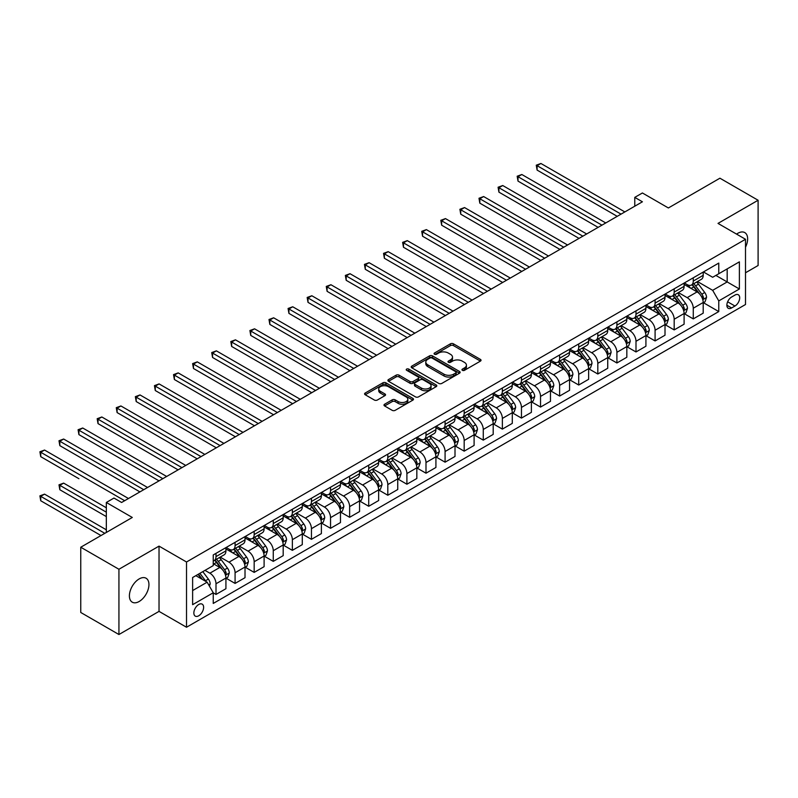 <?xml version="1.0" encoding="UTF-8"?>
<svg xmlns="http://www.w3.org/2000/svg" width="798" height="798" viewBox="0 0 798 798"><rect width="100%" height="100%" fill="white"/><g stroke="black" fill="none" stroke-linecap="round" stroke-linejoin="round"><path stroke-width="1.2" d="M462.391 370.322A1.486 0.858 0 0 0 464.486 370.322L480.416 361.125A2.125 1.227 0 0 0 481.034 360.267A2.125 1.227 0 0 0 480.416 359.399L453.434 343.818A2.125 1.227 0 0 0 450.431 343.818L434.501 353.015A1.486 0.858 0 0 0 434.072 353.624A1.486 0.858 0 0 0 434.501 354.222A1.486 0.858 0 0 0 436.606 354.222L438.661 353.035A6.783 3.92 0 0 1 448.257 353.035L450.511 354.332A6.783 3.92 0 0 1 452.496 357.105A6.783 3.92 0 0 1 450.511 359.868L448.446 361.065A1.486 0.858 0 0 0 448.007 361.674A1.486 0.858 0 0 0 448.446 362.272A1.486 0.858 0 0 0 450.541 362.272L452.606 361.085A6.783 3.92 0 0 1 462.202 361.085L464.446 362.382A6.783 3.92 0 0 1 466.431 365.155A6.783 3.92 0 0 1 464.446 367.918L462.391 369.115A1.486 0.858 0 0 0 461.952 369.713A1.486 0.858 0 0 0 462.391 370.322L462.391 369.115M139.171 601.493A13.825 7.98 120 0 0 148.199 589.313A13.825 7.98 120 0 0 146.084 578.241A13.825 7.98 120 0 0 139.171 578.919A13.825 7.98 120 0 0 130.144 591.109A13.825 7.98 120 0 0 132.259 602.181A13.825 7.98 120 0 0 139.171 601.493M745.502 247.2A13.825 7.98 120 0 0 744.773 232.587A13.825 7.98 120 0 0 737.861 233.275A13.825 7.98 120 0 0 736.574 234.113M198.732 615.787A6.913 3.99 120 0 0 203.251 609.692A6.913 3.99 120 0 0 202.193 604.156A6.913 3.99 120 0 0 198.732 604.495A6.913 3.99 120 0 0 194.223 610.59A6.913 3.99 120 0 0 195.281 616.126A6.913 3.99 120 0 0 198.732 615.787M384.616 404.227A2.125 1.227 0 0 0 383.998 405.095A2.125 1.227 0 0 0 384.616 405.963L392.187 410.332A2.125 1.227 0 0 0 395.19 410.332L412.875 400.117A2.125 1.227 0 0 0 413.504 399.249A2.125 1.227 0 0 0 412.875 398.392L385.893 382.811A2.125 1.227 0 0 0 382.9 382.811L365.205 393.025A2.125 1.227 0 0 0 364.586 393.883A2.125 1.227 0 0 0 365.205 394.751L374.352 400.027A2.125 1.227 0 0 0 377.344 400.027L384.915 395.658A2.125 1.227 0 0 0 385.544 394.801A2.125 1.227 0 0 0 384.915 393.933L380.387 391.309A5.676 3.272 0 0 1 378.721 388.995A5.676 3.272 0 0 1 382.222 385.973A5.676 3.272 0 0 1 388.407 386.681L406.172 396.935A5.676 3.272 0 0 1 407.828 399.249A5.676 3.272 0 0 1 404.327 402.282A5.676 3.272 0 0 1 398.152 401.574L395.19 399.858A2.125 1.227 0 0 0 392.187 399.858L384.616 404.227L384.616 405.963L392.187 401.623L392.187 399.858M745.502 272.776L758.1 265.505L758.1 200.248L719.916 178.203L668.375 207.969L642.41 192.976L634.769 197.385L642.41 201.794L121.605 502.471L113.974 498.062L106.334 502.471L106.334 532.456M118.932 569.263L118.932 634.52L159.031 611.378L159.031 546.121L118.932 569.263L80.758 547.229L132.298 517.463L106.334 502.471M159.031 546.121L186.523 561.991L745.502 239.27L745.502 304.517L186.523 627.248L186.523 561.991M758.1 200.248L718.01 223.4L745.502 239.27M438.81 383.419A2.125 1.227 0 0 0 441.813 383.419L459.498 373.205A2.125 1.227 0 0 0 460.117 372.337A2.125 1.227 0 0 0 459.498 371.469L432.516 355.888A2.125 1.227 0 0 0 429.514 355.888L411.828 366.102A2.125 1.227 0 0 0 411.209 366.97A2.125 1.227 0 0 0 411.828 367.838L438.81 383.419M407.249 370.641A1.486 0.858 0 0 1 408.756 370.851L408.756 369.095L436.187 384.925A2.125 1.227 0 0 1 436.815 385.793A2.125 1.227 0 0 1 436.187 386.661L418.501 396.875A2.125 1.227 0 0 1 415.499 396.875L388.516 381.294L396.087 376.955L396.087 375.19L388.516 379.559A2.125 1.227 0 0 0 387.898 380.427A2.125 1.227 0 0 0 388.516 381.294L388.516 379.559M396.087 376.955A2.125 1.227 0 0 1 399.09 376.955L399.09 375.19A2.125 1.227 0 0 0 396.087 375.19M399.09 375.19L410.032 381.514A2.125 1.227 0 0 0 413.025 381.514L418.052 378.611A2.125 1.227 0 0 0 418.671 377.743A2.125 1.227 0 0 0 418.052 376.875L406.661 370.302A1.486 0.858 0 0 1 406.222 369.693A1.486 0.858 0 0 1 407.14 368.905A1.486 0.858 0 0 1 408.756 369.095M118.932 634.52L80.758 612.475L80.758 547.229M734.958 295.08L731.606 297.026A6.693 3.87 120 0 0 727.227 302.921A6.693 3.87 120 0 0 728.255 308.287A6.693 3.87 120 0 0 731.606 307.958L734.958 306.023A6.693 3.87 120 0 0 739.337 300.118A6.693 3.87 120 0 0 738.31 294.751A6.693 3.87 120 0 0 734.958 295.08M703.427 271.938L712.664 277.275L718.769 273.744L718.769 263.081L213.246 554.939L213.246 565.612L192.627 577.513L192.627 604.675L213.246 592.764L213.246 603.438L718.769 311.569L718.769 300.906L712.664 290.322L697.482 281.554M718.769 273.744L739.387 261.844L739.387 288.996L718.769 300.906M159.031 611.378L186.523 627.248M634.769 197.385L634.769 206.203M715.866 275.42L727.178 281.943L727.178 268.896L739.387 261.844M712.664 290.322L727.178 281.943L739.387 288.996M192.627 590.56L207.141 582.191L195.839 575.657M213.246 592.854L215.999 594.44L215.999 583.777A8.638 4.988 -120 0 0 209.884 573.193L204.996 570.37M215.999 594.44L225.924 588.715L225.924 578.041A8.638 4.988 -120 0 0 219.809 567.458L213.246 563.667M226.153 578.261L235.081 583.418L235.081 572.755A8.638 4.988 -120 0 0 228.976 562.171L220.208 557.104M235.081 583.418L245.016 577.692L245.016 567.019A8.638 4.988 -120 0 0 238.901 556.435L225.924 548.944M245.245 567.238L254.173 572.395L254.173 561.732A8.638 4.988 -120 0 0 248.068 551.149L239.3 546.081M254.173 572.395L264.108 566.67L264.108 555.997A8.638 4.988 -120 0 0 257.993 545.413L245.016 537.922M264.338 556.216L273.265 561.373L273.265 550.71A8.638 4.988 -120 0 0 267.16 540.126L258.382 535.059M273.265 561.373L283.19 555.647L283.19 544.974A8.638 4.988 -120 0 0 277.086 534.391L264.108 526.899M283.42 545.194L292.357 550.351L292.357 539.687A8.638 4.988 -120 0 0 286.253 529.104L277.475 524.037M292.357 550.351L302.282 544.625L302.282 533.952A8.638 4.988 -120 0 0 296.178 523.368L283.19 515.877M302.512 534.171L311.449 539.328L311.449 528.665A8.638 4.988 -120 0 0 305.345 518.082L296.567 513.014M311.449 539.328L321.375 533.603L321.375 522.929A8.638 4.988 -120 0 0 315.27 512.346L302.282 504.855M321.604 523.149L330.542 528.306L330.542 517.643A8.638 4.988 -120 0 0 324.427 507.059L315.659 501.992M330.542 528.306L340.467 522.58L340.467 511.907A8.638 4.988 -120 0 0 334.362 501.334L321.375 493.832M340.696 512.126L349.634 517.294L349.634 506.62A8.638 4.988 -120 0 0 343.519 496.037L334.751 490.97M349.634 517.294L359.559 511.558L359.559 500.885A8.638 4.988 -120 0 0 353.444 490.311L340.467 482.81M359.788 501.104L368.726 506.271L368.726 495.598A8.638 4.988 -120 0 0 362.611 485.014L353.843 479.947M368.726 506.271L378.651 500.536L378.651 489.862A8.638 4.988 -120 0 0 372.536 479.289L359.559 471.788M378.88 490.082L387.808 495.249L387.808 484.576A8.638 4.988 -120 0 0 381.703 473.992L372.935 468.935M387.808 495.249L397.743 489.513L397.743 478.84A8.638 4.988 -120 0 0 391.628 468.266L378.651 460.765M397.973 479.059L406.9 484.226L406.9 473.553A8.638 4.988 -120 0 0 400.796 462.97L392.027 457.912M406.9 484.226L416.835 478.491L416.835 467.818A8.638 4.988 -120 0 0 410.721 457.244L397.743 449.743M417.065 468.047L425.992 473.204L425.992 462.531A8.638 4.988 -120 0 0 419.888 451.947L411.11 446.89M425.992 473.204L435.917 467.468L435.917 456.795A8.638 4.988 -120 0 0 429.813 446.222L416.835 438.72M436.147 457.025L445.084 462.182L445.084 451.508A8.638 4.988 -120 0 0 438.98 440.925L430.202 435.868M445.084 462.182L455.01 456.446L455.01 445.773A8.638 4.988 -120 0 0 448.905 435.199L435.917 427.698M455.239 446.002L464.177 451.159L464.177 440.486A8.638 4.988 -120 0 0 458.072 429.903L449.294 424.845M464.177 451.159L474.102 445.424L474.102 434.76A8.638 4.988 -120 0 0 467.997 424.177L455.01 416.676M474.331 434.98L483.269 440.137L483.269 429.464A8.638 4.988 -120 0 0 477.154 418.88L468.386 413.823M483.269 440.137L493.194 434.401L493.194 423.738A8.638 4.988 -120 0 0 487.089 413.155L474.102 405.653M493.423 423.957L502.361 429.115L502.361 418.441A8.638 4.988 -120 0 0 496.246 407.858L487.478 402.8M502.361 429.115L512.286 423.379L512.286 412.716A8.638 4.988 -120 0 0 506.171 402.132L493.194 394.631M512.515 412.935L521.453 418.092L521.453 407.419A8.638 4.988 -120 0 0 515.338 396.835L506.57 391.778M521.453 418.092L531.378 412.357L531.378 401.693A8.638 4.988 -120 0 0 525.264 391.11L512.286 383.609M531.608 401.913L540.535 407.07L540.535 396.397A8.638 4.988 -120 0 0 534.431 385.813L525.663 380.756M540.535 407.07L550.47 401.334L550.47 390.671A8.638 4.988 -120 0 0 544.356 380.087L531.378 372.596M550.7 390.89L559.627 396.047L559.627 385.374A8.638 4.988 -120 0 0 553.523 374.791L544.755 369.733M559.627 396.047L569.563 390.312L569.563 379.649A8.638 4.988 -120 0 0 563.448 369.065L550.47 361.574M569.792 379.868L578.72 385.025L578.72 374.352A8.638 4.988 -120 0 0 572.615 363.778L563.837 358.711M578.72 385.025L588.645 379.289L588.645 368.626A8.638 4.988 -120 0 0 582.54 358.043L569.563 350.551M588.874 368.846L597.812 374.003L597.812 363.329A8.638 4.988 -120 0 0 591.707 352.756L582.929 347.689M597.812 374.003L607.737 368.267L607.737 357.604A8.638 4.988 -120 0 0 601.632 347.02L588.645 339.529M607.966 357.823L616.904 362.98L616.904 352.307A8.638 4.988 -120 0 0 610.799 341.734L602.021 336.666M616.904 362.98L626.829 357.245L626.829 346.581A8.638 4.988 -120 0 0 620.724 335.998L607.737 328.507M627.058 346.801L635.996 351.958L635.996 341.285A8.638 4.988 -120 0 0 629.881 330.711L621.113 325.644M635.996 351.958L645.921 346.222L645.921 335.559A8.638 4.988 -120 0 0 639.816 324.976L626.829 317.484M646.151 335.778L655.088 340.936L655.088 330.262A8.638 4.988 -120 0 0 648.974 319.689L640.205 314.621M655.088 340.936L665.013 335.2L665.013 324.537A8.638 4.988 -120 0 0 658.909 313.953L645.921 306.462M665.243 324.756L674.18 329.913L674.18 319.24A8.638 4.988 -120 0 0 668.066 308.666L659.298 303.599M674.18 329.913L684.105 324.188L684.105 313.514A8.638 4.988 -120 0 0 677.991 302.931L665.013 295.44M684.335 313.734L693.263 318.891L693.263 308.228A8.638 4.988 -120 0 0 687.158 297.644L678.39 292.577M693.263 318.891L703.198 313.165L703.198 302.492A8.638 4.988 -120 0 0 697.083 291.908L684.105 284.417M684.335 282.961L687.158 284.587A8.638 4.988 -120 0 0 691.477 285.016A8.638 4.988 -120 0 0 693.263 281.066L693.263 277.804M665.243 293.983L668.066 295.609A8.638 4.988 -120 0 0 672.385 296.038A8.638 4.988 -120 0 0 674.18 292.088L674.18 288.826M646.151 305.006L648.974 306.632A8.638 4.988 -120 0 0 653.293 307.06A8.638 4.988 -120 0 0 655.088 303.11L655.088 299.849M627.058 316.028L629.881 317.654A8.638 4.988 -120 0 0 634.201 318.083A8.638 4.988 -120 0 0 635.996 314.133L635.996 310.871M607.966 327.05L610.799 328.676A8.638 4.988 -120 0 0 615.118 329.105A8.638 4.988 -120 0 0 616.904 325.155L616.904 321.893M588.874 338.073L591.707 339.699A8.638 4.988 -120 0 0 596.026 340.128A8.638 4.988 -120 0 0 597.812 336.177L597.812 332.916M569.792 349.095L572.615 350.721A8.638 4.988 -120 0 0 576.934 351.15A8.638 4.988 -120 0 0 578.72 347.2L578.72 343.938M550.7 360.117L553.523 361.743A8.638 4.988 -120 0 0 557.842 362.172A8.638 4.988 -120 0 0 559.627 358.222L559.627 354.96M531.608 371.14L534.431 372.766A8.638 4.988 -120 0 0 538.75 373.195A8.638 4.988 -120 0 0 540.535 369.245L540.535 365.973M512.515 382.162L515.338 383.788A8.638 4.988 -120 0 0 519.658 384.217A8.638 4.988 -120 0 0 521.453 380.267L521.453 376.995M493.423 393.185L496.246 394.811A8.638 4.988 -120 0 0 500.565 395.239A8.638 4.988 -120 0 0 502.361 391.279L502.361 388.018M474.331 404.207L477.154 405.833A8.638 4.988 -120 0 0 481.473 406.262A8.638 4.988 -120 0 0 483.269 402.302L483.269 399.04M455.239 415.219L458.072 416.855A8.638 4.988 -120 0 0 462.391 417.284A8.638 4.988 -120 0 0 464.177 413.324L464.177 410.062M436.147 426.242L438.98 427.878A8.638 4.988 -120 0 0 443.299 428.307A8.638 4.988 -120 0 0 445.084 424.346L445.084 421.085M417.065 437.264L419.888 438.9A8.638 4.988 -120 0 0 424.207 439.329A8.638 4.988 -120 0 0 425.992 435.369L425.992 432.107M397.973 448.286L400.796 449.922A8.638 4.988 -120 0 0 405.115 450.351A8.638 4.988 -120 0 0 406.9 446.391L406.9 443.129M378.88 459.309L381.703 460.945A8.638 4.988 -120 0 0 386.023 461.374A8.638 4.988 -120 0 0 387.808 457.414L387.808 454.152M359.788 470.331L362.611 471.967A8.638 4.988 -120 0 0 366.93 472.396A8.638 4.988 -120 0 0 368.726 468.436L368.726 465.174M340.696 481.354L343.519 482.99A8.638 4.988 -120 0 0 347.838 483.418A8.638 4.988 -120 0 0 349.634 479.458L349.634 476.197M321.604 492.376L324.427 494.012A8.638 4.988 -120 0 0 328.746 494.441A8.638 4.988 -120 0 0 330.542 490.481L330.542 487.219M302.512 503.398L305.345 505.034A8.638 4.988 -120 0 0 309.664 505.463A8.638 4.988 -120 0 0 311.449 501.503L311.449 498.241M283.42 514.421L286.253 516.057A8.638 4.988 -120 0 0 290.572 516.486A8.638 4.988 -120 0 0 292.357 512.525L292.357 509.264M264.328 525.443L267.16 527.079A8.638 4.988 -120 0 0 271.48 527.508A8.638 4.988 -120 0 0 273.265 523.548L273.265 520.286M245.245 536.465L248.068 538.101A8.638 4.988 -120 0 0 252.387 538.53A8.638 4.988 -120 0 0 254.173 534.57L254.173 531.308M226.153 547.488L228.976 549.124A8.638 4.988 -120 0 0 233.295 549.553A8.638 4.988 -120 0 0 235.081 545.593L235.081 542.331M703.427 302.711L718.769 311.569M691.477 285.016L701.402 279.29A8.638 4.988 -120 0 0 703.198 275.33L703.198 272.068M672.385 296.038L682.31 290.312A8.638 4.988 -120 0 0 684.105 286.352L684.105 283.091M653.293 307.06L663.228 301.335A8.638 4.988 -120 0 0 665.013 297.375L665.013 294.113M634.201 318.083L644.136 312.357A8.638 4.988 -120 0 0 645.921 308.397L645.921 305.135M615.118 329.105L625.043 323.38A8.638 4.988 -120 0 0 626.829 319.419L626.829 316.158M596.026 340.128L605.951 334.402A8.638 4.988 -120 0 0 607.737 330.442L607.737 327.18M576.934 351.15L586.859 345.424A8.638 4.988 -120 0 0 588.645 341.464L588.645 338.202M557.842 362.172L567.767 356.447A8.638 4.988 -120 0 0 569.563 352.487L569.563 349.225M538.75 373.195L548.675 367.459A8.638 4.988 -120 0 0 550.47 363.509L550.47 360.247M519.658 384.217L529.583 378.481A8.638 4.988 -120 0 0 531.378 374.531L531.378 371.269M500.565 395.239L510.501 389.504A8.638 4.988 -120 0 0 512.286 385.554L512.286 382.292M481.473 406.262L491.408 400.526A8.638 4.988 -120 0 0 493.194 396.576L493.194 393.314M462.391 417.284L472.316 411.549A8.638 4.988 -120 0 0 474.102 407.598L474.102 404.337M443.299 428.307L453.224 422.571A8.638 4.988 -120 0 0 455.01 418.621L455.01 415.359M424.207 439.329L434.132 433.593A8.638 4.988 -120 0 0 435.917 429.643L435.917 426.381M405.115 450.351L415.04 444.616A8.638 4.988 -120 0 0 416.835 440.666L416.835 437.404M386.023 461.374L395.948 455.638A8.638 4.988 -120 0 0 397.743 451.688L397.743 448.426M366.93 472.396L376.856 466.66A8.638 4.988 -120 0 0 378.651 462.71L378.651 459.449M347.838 483.418L357.773 477.683A8.638 4.988 -120 0 0 359.559 473.733L359.559 470.471M328.746 494.441L338.681 488.705A8.638 4.988 -120 0 0 340.467 484.755L340.467 481.493M309.664 505.463L319.589 499.728A8.638 4.988 -120 0 0 321.375 495.777L321.375 492.506M290.572 516.486L300.497 510.75A8.638 4.988 -120 0 0 302.282 506.8L302.282 503.528M271.48 527.508L281.405 521.772A8.638 4.988 -120 0 0 283.19 517.822L283.19 514.55M252.387 538.53L262.313 532.795A8.638 4.988 -120 0 0 264.108 528.835L264.108 525.573M233.295 549.553L243.22 543.817A8.638 4.988 -120 0 0 245.016 539.857L245.016 536.595M213.246 560.914A8.638 4.988 -120 0 0 214.203 560.565L224.128 554.839A8.638 4.988 -120 0 0 225.924 550.879L225.924 547.618M214.203 560.565A8.638 4.988 -120 0 0 215.999 556.615L215.999 553.353M207.141 582.191L213.246 592.764M462.98 370.531L464.446 369.683A6.783 3.92 0 0 0 466.431 366.92L466.431 365.155M452.496 357.105L452.496 358.871A6.783 3.92 0 0 1 450.511 361.634L449.035 362.482M480.416 359.399L480.416 361.125L453.434 345.584A2.125 1.227 0 0 0 450.431 345.584L435.1 354.432M459.468 373.215L432.516 357.654A2.125 1.227 0 0 0 429.514 357.654L411.858 367.848M455.758 372.945A1.486 0.858 0 0 0 456.187 372.337A1.486 0.858 0 0 0 455.758 371.728L432.067 358.053A1.486 0.858 0 0 0 429.972 358.053L427.798 359.309A6.783 3.92 0 0 0 425.803 362.083A6.783 3.92 0 0 0 427.798 364.846L443.987 374.192A6.783 3.92 0 0 0 453.583 374.192L455.758 372.945L455.758 374.701A1.486 0.858 0 0 0 456.187 374.102L456.187 372.337M425.803 362.083L425.803 363.848A6.783 3.92 0 0 0 427.798 366.611L427.798 364.846M455.758 374.701L453.583 375.958A6.783 3.92 0 0 1 443.987 375.958L427.798 366.611M399.09 376.955L410.032 383.269A2.125 1.227 0 0 0 413.025 383.269L418.052 380.377A2.125 1.227 0 0 0 418.671 379.509L418.671 377.743M408.756 370.851L436.157 386.681M421.384 388.067A5.676 3.272 0 0 0 427.568 388.776A5.676 3.272 0 0 0 431.07 385.753A5.676 3.272 0 0 0 429.404 383.439L423.149 379.818A2.125 1.227 0 0 0 420.147 379.818L415.13 382.721A2.125 1.227 0 0 0 414.501 383.589A2.125 1.227 0 0 0 415.13 384.456L421.384 388.067L421.384 389.833A5.676 3.272 0 0 0 427.568 390.541A5.676 3.272 0 0 0 431.07 387.519L431.07 385.753M414.501 383.589L414.501 385.354A2.125 1.227 0 0 0 415.13 386.212L415.13 384.456M421.384 389.833L415.13 386.212M407.828 399.249L407.828 401.015A5.676 3.272 0 0 1 404.327 404.037A5.676 3.272 0 0 1 398.152 403.329L395.19 401.623A2.125 1.227 0 0 0 392.187 401.623M378.721 388.995L378.721 390.761A5.676 3.272 0 0 0 380.387 393.075L380.387 391.309M384.895 395.678L380.387 393.075M412.845 400.137L385.893 384.576A2.125 1.227 0 0 0 382.9 384.576L365.235 394.771M703.198 302.841L705.023 301.784L706.549 297.375A5.726 3.302 -120 0 0 704.724 292.507L698.489 284.168A16.519 9.536 -120 0 0 696.684 282.013M690.479 288.098A16.519 9.536 -120 0 0 687.098 284.557M702.669 299.34L703.467 297.624A5.726 3.302 -120 0 0 701.821 294.183L695.587 285.844A16.519 9.536 -120 0 0 693.781 283.689M692.245 284.577A13.716 7.92 60 0 1 694.499 287.14L699.776 294.183M537.104 214.183L579.029 238.383L498.92 192.138L498.92 187.73L502.74 185.525L586.66 233.974M691.946 284.746A16.519 9.536 60 0 1 693.751 286.901L697.901 292.447M621.024 214.133L537.104 165.685L540.924 163.48L624.844 211.929M617.213 216.338L537.104 170.094L537.104 165.685L536.266 165.196L540.924 163.48M537.104 170.094L536.266 165.196M684.105 313.863L685.941 312.806L687.467 308.397A5.726 3.302 -120 0 0 685.632 303.529L679.397 295.19A16.519 9.536 -120 0 0 677.592 293.036M671.387 299.12A16.519 9.536 -120 0 0 668.006 295.579M683.587 310.362L684.375 308.646A5.726 3.302 -120 0 0 682.739 305.205L676.495 296.866A16.519 9.536 -120 0 0 674.689 294.711M673.153 295.599A13.716 7.92 60 0 1 675.407 298.163L680.684 305.205M518.012 225.206L559.937 249.405L479.827 203.161L479.827 198.752L483.648 196.547L567.577 244.996M672.854 295.769A16.519 9.536 60 0 1 674.659 297.923L678.809 303.469M665.013 324.886L666.849 323.828L668.375 319.419A5.726 3.302 -120 0 0 666.549 314.552L660.305 306.213A16.519 9.536 -120 0 0 658.5 304.058M652.295 310.143A16.519 9.536 -120 0 0 648.914 306.602M664.495 321.385L665.283 319.669A5.726 3.302 -120 0 0 663.647 316.217L657.402 307.888A16.519 9.536 -120 0 0 655.597 305.734M654.061 306.622A13.716 7.92 60 0 1 656.315 309.175L661.592 316.227M498.92 236.228L540.845 260.427L460.735 214.183L460.735 209.774L464.556 207.57L548.485 256.018M653.771 306.791A16.519 9.536 60 0 1 655.567 308.946L659.717 314.492M645.921 335.908L647.757 334.851L649.283 330.442A5.726 3.302 -120 0 0 647.457 325.564L641.213 317.235A16.519 9.536 -120 0 0 639.407 315.08M633.203 321.165A16.519 9.536 -120 0 0 629.822 317.624M645.402 332.407L646.19 330.691A5.726 3.302 -120 0 0 644.555 327.24L638.31 318.911A16.519 9.536 -120 0 0 636.505 316.756M634.969 317.644A13.716 7.92 60 0 1 637.223 320.197L642.5 327.25M479.827 247.25L521.752 271.45L441.653 225.206L441.653 220.797L445.464 218.592L529.393 267.041M634.679 317.813A16.519 9.536 60 0 1 636.475 319.968L640.624 325.514M601.931 225.156L518.012 176.707L521.832 174.503L605.752 222.951M598.121 227.36L518.012 181.116L518.012 176.707L517.174 176.218L521.832 174.503M518.012 181.116L517.174 176.218M582.849 236.178L498.082 187.241L502.74 185.525M498.92 192.138L498.082 187.241M563.757 247.2L478.99 198.263L483.648 196.547M479.827 203.161L478.99 198.263M626.829 346.931L628.664 345.873L630.191 341.464A5.726 3.302 -120 0 0 628.365 336.586L622.121 328.257A16.519 9.536 -120 0 0 620.325 326.103M614.111 332.187A16.519 9.536 -120 0 0 610.729 328.646M626.31 343.429L627.098 341.714A5.726 3.302 -120 0 0 625.462 338.262L619.218 329.933A16.519 9.536 -120 0 0 617.423 327.779M615.876 328.666A13.716 7.92 60 0 1 618.131 331.22L623.418 338.272M460.735 258.273L502.66 282.472L422.561 236.228L422.561 231.819L426.371 229.615L510.301 278.063M615.587 328.836A16.519 9.536 60 0 1 617.393 330.99L621.542 336.537M544.665 258.223L459.897 209.285L464.556 207.57M460.735 214.183L459.897 209.285M607.737 357.953L609.572 356.896L611.098 352.487A5.726 3.302 -120 0 0 609.273 347.609L603.029 339.28A16.519 9.536 -120 0 0 601.233 337.125M595.019 343.21A16.519 9.536 -120 0 0 591.637 339.669M607.218 354.452L608.006 352.726A5.726 3.302 -120 0 0 606.37 349.285L600.126 340.955A16.519 9.536 -120 0 0 598.33 338.801M596.794 339.689A13.716 7.92 60 0 1 599.039 342.242L604.325 349.295M441.653 269.295L483.568 293.494L403.469 247.25L403.469 242.841L407.289 240.637L491.209 289.085M596.495 339.858A16.519 9.536 60 0 1 598.3 342.013L602.45 347.559M588.645 368.975L590.48 367.918L592.006 363.509A5.726 3.302 -120 0 0 590.181 358.631L583.946 350.302A16.519 9.536 -120 0 0 582.141 348.147M575.937 354.232A16.519 9.536 -120 0 0 572.545 350.691M588.126 365.474L588.914 363.748A5.726 3.302 -120 0 0 587.278 360.307L581.044 351.978A16.519 9.536 -120 0 0 579.238 349.823M577.702 350.711A13.716 7.92 60 0 1 579.947 353.265L585.233 360.317M422.561 280.317L464.486 304.517L384.377 258.273L384.377 253.864L388.197 251.659L472.117 300.108M577.403 350.881A16.519 9.536 60 0 1 579.208 353.035L583.358 358.571M569.563 379.998L571.388 378.94L572.914 374.531A5.726 3.302 -120 0 0 571.089 369.654L564.854 361.324A16.519 9.536 -120 0 0 563.049 359.17M556.844 365.245A16.519 9.536 -120 0 0 553.463 361.713M569.034 376.496L569.832 374.771A5.726 3.302 -120 0 0 568.186 371.329L561.952 363A16.519 9.536 -120 0 0 560.146 360.846M558.61 361.733A13.716 7.92 60 0 1 560.864 364.287L566.141 371.339M403.469 291.34L445.394 315.539L365.284 269.295L365.284 264.886L369.105 262.682L453.025 311.13M558.311 361.903A16.519 9.536 60 0 1 560.116 364.058L564.266 369.594M550.47 391.02L552.296 389.963L553.822 385.554A5.726 3.302 -120 0 0 551.997 380.676L545.762 372.347A16.519 9.536 -120 0 0 543.957 370.192M537.752 376.267A16.519 9.536 -120 0 0 534.371 372.736M549.942 387.519L550.74 385.793A5.726 3.302 -120 0 0 549.094 382.352L542.859 374.023A16.519 9.536 -120 0 0 541.054 371.868M539.518 372.756A13.716 7.92 60 0 1 541.772 375.309L547.049 382.362M384.377 302.362L426.302 326.562L346.192 280.317L346.192 275.909L350.013 273.704L433.932 322.153M539.219 372.925A16.519 9.536 60 0 1 541.024 375.08L545.174 380.616M531.378 402.042L533.214 400.985L534.74 396.576A5.726 3.302 -120 0 0 532.904 391.698L526.67 383.369A16.519 9.536 -120 0 0 524.865 381.215M518.66 387.289A16.519 9.536 -120 0 0 515.279 383.748M530.86 398.541L531.648 396.815A5.726 3.302 -120 0 0 530.012 393.374L523.767 385.045A16.519 9.536 -120 0 0 521.962 382.89M520.426 383.778A13.716 7.92 60 0 1 522.68 386.332L527.957 393.384M365.284 313.385L407.209 337.584L327.1 291.34L327.1 286.931L330.921 284.726L414.85 333.175M520.126 383.948A16.519 9.536 60 0 1 521.932 386.102L526.082 391.638M525.573 269.245L440.805 220.308L445.464 218.592M441.653 225.206L440.805 220.308M506.481 280.268L421.723 231.33L426.371 229.615M422.561 236.228L421.723 231.33M487.388 291.29L402.631 242.353L407.289 240.637M403.469 247.25L402.631 242.353M468.296 302.312L383.539 253.375L388.197 251.659M384.377 258.273L383.539 253.375M449.204 313.335L364.447 264.397L369.105 262.682M365.284 269.295L364.447 264.397M512.286 413.065L514.121 412.007L515.648 407.598A5.726 3.302 -120 0 0 513.822 402.721L507.578 394.392A16.519 9.536 -120 0 0 505.772 392.237M499.568 398.312A16.519 9.536 -120 0 0 496.186 394.771M511.767 409.564L512.555 407.838A5.726 3.302 -120 0 0 510.92 404.396L504.675 396.067A16.519 9.536 -120 0 0 502.87 393.913M501.334 394.801A13.716 7.92 60 0 1 503.588 397.354L508.865 404.406M346.192 324.407L388.117 348.606L308.008 302.362L308.008 297.953L311.828 295.749L395.758 344.197M501.044 394.97A16.519 9.536 60 0 1 502.84 397.125L506.989 402.661M430.122 324.357L345.354 275.42L350.013 273.704M346.192 280.317L345.354 275.42M493.194 424.087L495.029 423.03L496.556 418.621A5.726 3.302 -120 0 0 494.73 413.743L488.486 405.414A16.519 9.536 -120 0 0 486.68 403.259M480.476 409.334A16.519 9.536 -120 0 0 477.094 405.793M492.675 420.576L493.463 418.86A5.726 3.302 -120 0 0 491.827 415.419L485.583 407.09A16.519 9.536 -120 0 0 483.778 404.935M482.241 405.823A13.716 7.92 60 0 1 484.496 408.377L489.773 415.429M327.1 335.429L369.025 359.629L288.926 313.385L288.926 308.976L292.736 306.771L376.666 355.22M481.952 405.992A16.519 9.536 60 0 1 483.748 408.147L487.897 413.683M411.03 335.379L326.262 286.442L330.921 284.726M327.1 291.34L326.262 286.442M474.102 435.11L475.937 434.052L477.463 429.643A5.726 3.302 -120 0 0 475.638 424.765L469.394 416.436A16.519 9.536 -120 0 0 467.598 414.282M461.384 420.356A16.519 9.536 -120 0 0 458.002 416.815M473.583 431.598L474.371 429.883A5.726 3.302 -120 0 0 472.735 426.441L466.491 418.112A16.519 9.536 -120 0 0 464.695 415.958M463.149 416.845A13.716 7.92 60 0 1 465.404 419.399L470.69 426.451M308.008 346.452L349.933 370.651L269.834 324.407L269.834 319.998L273.644 317.794L357.574 366.242M462.86 417.015A16.519 9.536 60 0 1 464.665 419.169L468.815 424.706M391.938 346.402L307.17 297.464L311.828 295.749M308.008 302.362L307.17 297.464M455.01 446.132L456.845 445.075L458.371 440.666A5.726 3.302 -120 0 0 456.546 435.788L450.301 427.459A16.519 9.536 -120 0 0 448.506 425.304M442.291 431.379A16.519 9.536 -120 0 0 438.91 427.838M454.491 442.621L455.279 440.905A5.726 3.302 -120 0 0 453.643 437.464L447.399 429.134A16.519 9.536 -120 0 0 445.603 426.98M444.067 427.868A13.716 7.92 60 0 1 446.311 430.421L451.598 437.474M288.926 357.474L330.841 381.673L250.742 335.429L250.742 331.02L254.562 328.816L338.482 377.264M443.768 428.037A16.519 9.536 60 0 1 445.573 430.192L449.723 435.728M372.846 357.424L288.078 308.487L292.736 306.771M288.926 313.385L288.078 308.487M435.917 457.154L437.753 456.097L439.279 451.688A5.726 3.302 -120 0 0 437.454 446.81L431.209 438.481A16.519 9.536 -120 0 0 429.414 436.326M423.209 442.401A16.519 9.536 -120 0 0 419.818 438.86M435.399 453.643L436.187 451.927A5.726 3.302 -120 0 0 434.551 448.486L428.317 440.157A16.519 9.536 -120 0 0 426.511 437.992M424.975 438.88A13.716 7.92 60 0 1 427.219 441.444L432.506 448.496M269.834 368.486L311.759 392.696L231.649 346.442L231.649 342.033L235.47 339.838L319.39 388.287M424.676 439.06A16.519 9.536 60 0 1 426.481 441.214L430.631 446.75M353.753 368.447L268.996 319.509L273.644 317.794M269.834 324.407L268.996 319.509M416.835 468.177L418.661 467.119L420.187 462.71A5.726 3.302 -120 0 0 418.361 457.833L412.127 449.503A16.519 9.536 -120 0 0 410.322 447.339M404.117 453.424A16.519 9.536 -120 0 0 400.736 449.882M416.307 464.665L417.105 462.95A5.726 3.302 -120 0 0 415.459 459.508L409.224 451.179A16.519 9.536 -120 0 0 407.419 449.015M405.883 449.902A13.716 7.92 60 0 1 408.137 452.466L413.414 459.518M250.742 379.509L292.666 403.718L212.557 357.464L212.557 353.055L216.378 350.851L300.297 399.309M405.584 450.082A16.519 9.536 60 0 1 407.389 452.237L411.539 457.773M334.661 379.469L249.904 330.532L254.562 328.816M250.742 335.429L249.904 330.532M397.743 479.199L399.569 478.142L401.095 473.733A5.726 3.302 -120 0 0 399.269 468.855L393.035 460.526A16.519 9.536 -120 0 0 391.229 458.361M385.025 464.446A16.519 9.536 -120 0 0 381.644 460.905M397.214 475.688L398.012 473.972A5.726 3.302 -120 0 0 396.367 470.531L390.132 462.202A16.519 9.536 -120 0 0 388.327 460.037M386.791 460.925A13.716 7.92 60 0 1 389.045 463.488L394.322 470.541M231.649 390.531L273.574 414.741L193.465 368.486L193.465 364.078L197.286 361.873L281.205 410.332M386.491 461.094A16.519 9.536 60 0 1 388.297 463.259L392.446 468.795M378.651 490.221L380.486 489.164L382.013 484.755A5.726 3.302 -120 0 0 380.177 479.877L373.943 471.548A16.519 9.536 -120 0 0 372.137 469.384M365.933 475.468A16.519 9.536 -120 0 0 362.551 471.927M378.132 486.71L378.92 484.994A5.726 3.302 -120 0 0 377.284 481.553L371.04 473.224A16.519 9.536 -120 0 0 369.235 471.059M367.698 471.947A13.716 7.92 60 0 1 369.953 474.511L375.23 481.563M212.557 401.554L254.482 425.763L174.373 379.509L174.373 375.1L178.193 372.895L262.123 421.354M367.399 472.117A16.519 9.536 60 0 1 369.205 474.281L373.354 479.817M359.559 501.244L361.394 500.186L362.92 495.777A5.726 3.302 -120 0 0 361.095 490.9L354.851 482.571A16.519 9.536 -120 0 0 353.045 480.406M346.841 486.491A16.519 9.536 -120 0 0 343.459 482.95M359.04 497.733L359.828 496.017A5.726 3.302 -120 0 0 358.192 492.575L351.948 484.246A16.519 9.536 -120 0 0 350.142 482.082M348.606 482.97A13.716 7.92 60 0 1 350.861 485.533L356.137 492.585M193.465 412.576L235.39 436.785L155.281 390.531L155.281 386.122L159.101 383.918L243.031 432.376M348.317 483.139A16.519 9.536 60 0 1 350.113 485.304L354.262 490.84M340.467 512.266L342.302 511.209L343.828 506.8A5.726 3.302 -120 0 0 342.003 501.922L335.759 493.593A16.519 9.536 -120 0 0 333.953 491.428M327.749 497.513A16.519 9.536 -120 0 0 324.367 493.972M339.948 508.755L340.736 507.039A5.726 3.302 -120 0 0 339.1 503.598L332.856 495.269A16.519 9.536 -120 0 0 331.05 493.104M329.514 493.992A13.716 7.92 60 0 1 331.769 496.556L337.045 503.608M174.373 423.598L216.298 447.808L136.199 401.554L136.199 397.145L140.009 394.94L223.939 443.399M329.225 494.161A16.519 9.536 60 0 1 331.02 496.326L335.17 501.862M321.375 523.288L323.21 522.231L324.736 517.822A5.726 3.302 -120 0 0 322.911 512.944L316.666 504.615A16.519 9.536 -120 0 0 314.871 502.451M308.656 508.535A16.519 9.536 -120 0 0 305.275 504.994M320.856 519.777L321.644 518.062A5.726 3.302 -120 0 0 320.008 514.62L313.764 506.291A16.519 9.536 -120 0 0 311.968 504.127M310.422 505.014A13.716 7.92 60 0 1 312.676 507.578L317.963 514.63M155.281 434.621L197.206 458.83L117.107 412.576L117.107 408.167L120.917 405.963L204.847 454.421M310.133 505.184A16.519 9.536 60 0 1 311.938 507.348L316.088 512.885M302.282 534.311L304.118 533.254L305.644 528.835A5.726 3.302 -120 0 0 303.819 523.967L297.574 515.638A16.519 9.536 -120 0 0 295.779 513.473M289.564 519.558A16.519 9.536 -120 0 0 286.183 516.017M301.764 530.8L302.552 529.084A5.726 3.302 -120 0 0 300.916 525.643L294.671 517.313A16.519 9.536 -120 0 0 292.876 515.149M291.34 516.037A13.716 7.92 60 0 1 293.584 518.6L298.871 525.653M136.199 445.643L178.114 469.852L98.014 423.598L98.014 419.189L101.835 416.985L185.754 465.443M291.041 516.206A16.519 9.536 60 0 1 292.846 518.371L296.996 523.907M283.19 545.333L285.026 544.266L286.552 539.857A5.726 3.302 -120 0 0 284.726 534.989L278.482 526.66A16.519 9.536 -120 0 0 276.687 524.495M270.482 530.58A16.519 9.536 -120 0 0 267.091 527.039M282.672 541.822L283.46 540.106A5.726 3.302 -120 0 0 281.824 536.665L275.589 528.336A16.519 9.536 -120 0 0 273.784 526.171M272.248 527.059A13.716 7.92 60 0 1 274.492 529.623L279.779 536.675M117.107 456.665L159.031 480.875L78.922 434.621L78.922 430.212L82.743 428.007L166.662 476.466M271.948 527.229A16.519 9.536 60 0 1 273.754 529.393L277.904 534.929M264.108 556.356L265.934 555.288L267.46 550.879A5.726 3.302 -120 0 0 265.634 546.012L259.4 537.682A16.519 9.536 -120 0 0 257.594 535.518M251.39 541.603A16.519 9.536 -120 0 0 248.008 538.061M263.579 552.844L264.377 551.129A5.726 3.302 -120 0 0 262.732 547.687L256.497 539.358A16.519 9.536 -120 0 0 254.692 537.194M253.156 538.081A13.716 7.92 60 0 1 255.41 540.645L260.687 547.687M98.014 467.688L139.939 491.897L59.83 445.643L59.83 441.234L63.65 439.03L147.57 487.488M252.856 538.251A16.519 9.536 60 0 1 254.662 540.416L258.811 545.952M245.016 567.368L246.841 566.311L248.368 561.902A5.726 3.302 -120 0 0 246.542 557.034L240.308 548.705A16.519 9.536 -120 0 0 238.502 546.54M232.298 552.625A16.519 9.536 -120 0 0 228.916 549.084M244.487 563.867L245.285 562.151A5.726 3.302 -120 0 0 243.639 558.71L237.405 550.381A16.519 9.536 -120 0 0 235.6 548.216M234.063 549.104A13.716 7.92 60 0 1 236.318 551.667L241.595 558.71M78.922 478.71L40.738 456.665L40.738 452.257L44.558 450.052L128.478 498.511M233.764 549.273A16.519 9.536 60 0 1 235.57 551.438L239.719 556.974M315.569 390.491L230.812 341.554L235.47 339.838M231.649 346.442L230.812 341.554M296.477 401.514L211.719 352.576L216.378 350.851M212.557 357.464L211.719 352.576M277.395 412.536L192.627 363.599L197.286 361.873M193.465 368.486L192.627 363.599M258.303 423.558L173.535 374.621L178.193 372.895M174.373 379.509L173.535 374.621M239.21 434.581L154.443 385.643L159.101 383.918M155.281 390.531L154.443 385.643M220.118 445.603L135.351 396.666L140.009 394.94M136.199 401.554L135.351 396.666M201.026 456.626L116.269 407.688L120.917 405.963M117.107 412.576L116.269 407.688M181.934 467.648L97.176 418.711L101.835 416.985M98.014 423.598L97.176 418.711M162.842 478.67L78.084 429.733L82.743 428.007M78.922 434.621L78.084 429.733M225.924 578.39L227.759 577.333L229.285 572.924A5.726 3.302 -120 0 0 227.45 568.056L221.216 559.727A16.519 9.536 -120 0 0 219.41 557.563M225.405 574.889L226.193 573.173A5.726 3.302 -120 0 0 224.557 569.732L218.313 561.403A16.519 9.536 -120 0 0 216.507 559.238M214.971 560.126A13.716 7.92 60 0 1 217.226 562.69L222.502 569.732M106.334 507.767L63.65 483.119L59.83 485.324L59.83 489.733L106.334 516.585M214.672 560.296A16.519 9.536 60 0 1 216.477 562.46L220.627 567.996M59.83 489.733L58.992 484.835L106.334 512.176M58.992 484.835L63.65 483.119M143.75 489.693L58.992 440.755L63.65 439.03M59.83 445.643L58.992 440.755M209.425 586.151L210.193 583.946A5.726 3.302 -120 0 0 208.368 579.079L202.792 571.637M106.334 529.812L44.558 494.142L40.738 496.346L40.738 500.755L100.987 535.538M205.984 581.523A5.726 3.302 -120 0 0 205.465 580.754L199.889 573.313M198.463 574.141L202.463 579.488M198.064 574.38L201.455 578.909M40.738 500.755L39.9 495.857L104.807 533.333M39.9 495.857L44.558 494.142M124.668 500.715L39.9 451.778L44.558 450.052M40.738 456.665L39.9 451.778M209.884 573.193L219.809 567.458M228.976 562.171L238.901 556.435M248.068 551.149L257.993 545.413M267.16 540.126L277.086 534.391M286.253 529.104L296.178 523.368M305.345 518.082L315.27 512.346M324.427 507.059L334.362 501.334M343.519 496.037L353.444 490.311M362.611 485.014L372.536 479.289M381.703 473.992L391.628 468.266M400.796 462.97L410.721 457.244M419.888 451.947L429.813 446.222M438.98 440.925L448.905 435.199M458.072 429.903L467.997 424.177M477.154 418.88L487.089 413.155M496.246 407.858L506.171 402.132M515.338 396.835L525.264 391.11M534.431 385.813L544.356 380.087M553.523 374.791L563.448 369.065M572.615 363.778L582.54 358.043M591.707 352.756L601.632 347.02M610.799 341.734L620.724 335.998M629.881 330.711L639.816 324.976M648.974 319.689L658.909 313.953M668.066 308.666L677.991 302.931M687.158 297.644L697.083 291.908M693.263 281.066L703.198 275.33M693.263 308.228L703.198 302.492M674.18 319.24L684.105 313.514M674.18 292.088L684.105 286.352M655.088 330.262L665.013 324.537M655.088 303.11L665.013 297.375M635.996 341.285L645.921 335.559M635.996 314.133L645.921 308.397M616.904 352.307L626.829 346.581M616.904 325.155L626.829 319.419M597.812 363.329L607.737 357.604M597.812 336.177L607.737 330.442M578.72 374.352L588.645 368.626M578.72 347.2L588.645 341.464M559.627 385.374L569.563 379.649M559.627 358.222L569.563 352.487M540.535 396.397L550.47 390.671M540.535 369.245L550.47 363.509M521.453 407.419L531.378 401.693M521.453 380.267L531.378 374.531M502.361 418.441L512.286 412.716M502.361 391.279L512.286 385.554M483.269 429.464L493.194 423.738M483.269 402.302L493.194 396.576M464.177 440.486L474.102 434.76M464.177 413.324L474.102 407.598M445.084 451.508L455.01 445.773M445.084 424.346L455.01 418.621M425.992 462.531L435.917 456.795M425.992 435.369L435.917 429.643M406.9 473.553L416.835 467.818M406.9 446.391L416.835 440.666M387.808 484.576L397.743 478.84M387.808 457.414L397.743 451.688M368.726 495.598L378.651 489.862M368.726 468.436L378.651 462.71M349.634 506.62L359.559 500.885M349.634 479.458L359.559 473.733M330.542 517.643L340.467 511.907M330.542 490.481L340.467 484.755M311.449 528.665L321.375 522.929M311.449 501.503L321.375 495.777M292.357 539.687L302.282 533.952M292.357 512.525L302.282 506.8M273.265 550.71L283.19 544.974M273.265 523.548L283.19 517.822M254.173 561.732L264.108 555.997M254.173 534.57L264.108 528.835M235.081 572.755L245.016 567.019M235.081 545.593L245.016 539.857M215.999 583.777L225.924 578.041M215.999 556.615L225.924 550.879M727.636 301.794L734.958 306.023M726.868 305.225L731.606 307.958M464.446 369.683L464.446 367.918M448.446 362.272L448.446 361.065M450.511 361.634L450.511 359.868M434.501 354.222L434.501 353.015M450.431 345.584L450.431 343.818M453.434 345.584L453.434 343.818M411.828 367.838L411.828 366.102M429.514 357.654L429.514 355.888M432.516 357.654L432.516 355.888M459.498 373.205L459.498 371.469M443.987 375.958L443.987 374.192M453.583 375.958L453.583 374.192M410.032 383.269L410.032 381.514M413.025 383.269L413.025 381.514M418.052 380.377L418.052 378.611M436.187 386.661L436.187 384.925M395.19 401.623L395.19 399.858M398.152 403.329L398.152 401.574M384.915 395.658L384.915 393.933M365.205 394.751L365.205 393.025M382.9 384.576L382.9 382.811M385.893 384.576L385.893 382.811M412.875 400.117L412.875 398.392M702.769 299.649L706.519 297.484M695.587 285.844L698.489 284.168M691.088 288.447L693.751 286.901M701.821 294.183L704.724 292.507M701.372 296.417L703.467 297.624M683.677 310.671L687.427 308.507M676.495 296.866L679.397 295.19M671.996 299.469L674.659 297.923M682.739 305.205L685.632 303.529M682.28 307.439L684.375 308.646M664.584 321.694L668.335 319.529M657.402 307.888L660.305 306.213M652.904 310.492L655.567 308.946M663.647 316.217L666.549 314.552M663.188 318.462L665.283 319.669M645.492 332.716L649.243 330.552M638.31 318.911L641.213 317.235M633.812 321.514L636.475 319.968M644.555 327.24L647.457 325.564M644.096 329.474L646.19 330.691M626.4 343.739L630.151 341.574M619.218 329.933L622.121 328.257M614.719 332.537L617.393 330.99M625.462 338.262L628.365 336.586M625.004 340.497L627.098 341.714M607.308 354.761L611.059 352.596M600.126 340.955L603.029 339.28M595.627 343.559L598.3 342.013M606.37 349.285L609.273 347.609M605.921 351.519L608.006 352.726M588.226 365.783L591.966 363.619M581.044 351.978L583.946 350.302M576.535 354.581L579.208 353.035M587.278 360.307L590.181 358.631M586.829 362.541L588.914 363.748M569.134 376.806L572.884 374.641M561.952 363L564.854 361.324M557.453 365.604L560.116 364.058M568.186 371.329L571.089 369.654M567.737 373.564L569.832 374.771M550.041 387.828L553.792 385.663M542.859 374.023L545.762 372.347M538.361 376.626L541.024 375.08M549.094 382.352L551.997 380.676M548.645 384.586L550.74 385.793M530.949 398.85L534.7 396.686M523.767 385.045L526.67 383.369M519.269 387.648L521.932 386.102M530.012 393.374L532.904 391.698M529.553 395.609L531.648 396.815M511.857 409.873L515.608 407.708M504.675 396.067L507.578 394.392M500.176 398.671L502.84 397.125M510.92 404.396L513.822 402.721M510.461 406.631L512.555 407.838M492.765 420.895L496.516 418.731M485.583 407.09L488.486 405.414M481.084 409.683L483.748 408.147M491.827 415.419L494.73 413.743M491.369 417.653L493.463 418.86M473.673 431.918L477.423 429.753M466.491 418.112L469.394 416.436M461.992 420.706L464.665 419.169M472.735 426.441L475.638 424.765M472.276 428.676L474.371 429.883M454.581 442.94L458.331 440.775M447.399 429.134L450.301 427.459M442.9 431.728L445.573 430.192M453.643 437.464L456.546 435.788M453.194 439.698L455.279 440.905M435.499 453.962L439.239 451.798M428.317 440.157L431.209 438.481M423.808 442.75L426.481 441.214M434.551 448.486L437.454 446.81M434.102 450.72L436.187 451.927M416.406 464.985L420.157 462.82M409.224 451.179L412.127 449.503M404.726 453.773L407.389 452.237M415.459 459.508L418.361 457.833M415.01 461.743L417.105 462.95M397.314 476.007L401.065 473.842M390.132 462.202L393.035 460.526M385.634 464.795L388.297 463.259M396.367 470.531L399.269 468.855M395.918 472.765L398.012 473.972M378.222 487.029L381.973 484.865M371.04 473.224L373.943 471.548M366.541 475.817L369.205 474.281M377.284 481.553L380.177 479.877M376.826 483.788L378.92 484.994M359.13 498.052L362.881 495.887M351.948 484.246L354.851 482.571M347.449 486.84L350.113 485.304M358.192 492.575L361.095 490.9M357.733 494.81L359.828 496.017M340.038 509.074L343.788 506.91M332.856 495.269L335.759 493.593M328.357 497.862L331.02 496.326M339.1 503.598L342.003 501.922M338.641 505.832L340.736 507.039M320.946 520.096L324.696 517.932M313.764 506.291L316.666 504.615M309.265 508.885L311.938 507.348M320.008 514.62L322.911 512.944M319.549 516.855L321.644 518.062M301.853 531.119L305.604 528.954M294.671 517.313L297.574 515.638M290.173 519.907L292.846 518.371M300.916 525.643L303.819 523.967M300.467 527.877L302.552 529.084M282.771 542.141L286.512 539.977M275.589 528.336L278.482 526.66M271.081 530.929L273.754 529.393M281.824 536.665L284.726 534.989M281.375 538.899L283.46 540.106M263.679 553.164L267.43 550.989M256.497 539.358L259.4 537.682M251.998 541.952L254.662 540.416M262.732 547.687L265.634 546.012M262.283 549.922L264.377 551.129M244.587 564.176L248.338 562.011M237.405 550.381L240.308 548.705M232.906 552.974L235.57 551.438M243.639 558.71L246.542 557.034M243.191 560.944L245.285 562.151M225.495 575.198L229.245 573.034M218.313 561.403L221.216 559.727M213.814 563.996L216.477 562.46M224.557 569.732L227.45 568.056M224.098 571.966L226.193 573.173M208.697 584.894L210.153 584.056M205.465 580.754L208.368 579.079"/></g></svg>
